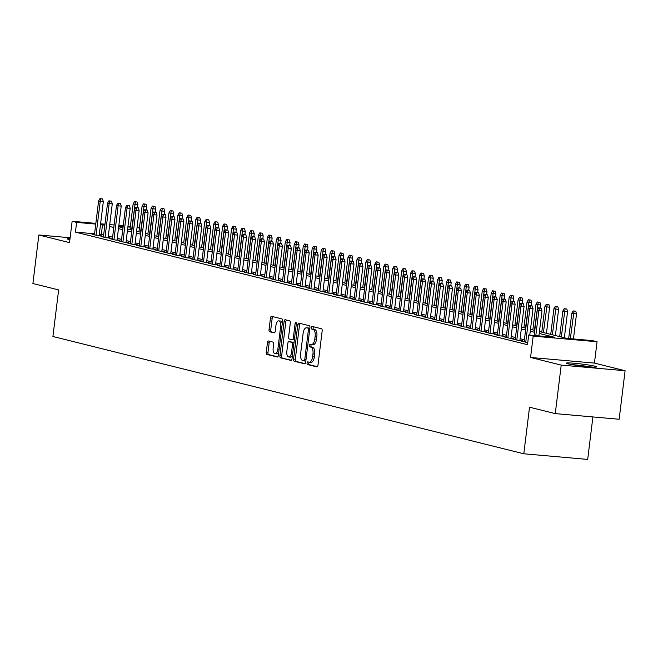 <?xml version="1.0" encoding="UTF-8"?>
<svg xmlns="http://www.w3.org/2000/svg" width="658" height="658" viewBox="0 0 658 658"><rect width="100%" height="100%" fill="white"/><g stroke="black" fill="none" stroke-linecap="round" stroke-linejoin="round"><path stroke-width="0.99" d="M307.064 363.051A1.349 0.625 -85 0 0 307.516 364.54L316.852 366.868A1.925 0.897 -85 0 0 316.917 366.876A1.925 0.897 -85 0 0 317.962 365.182L322.173 330.892A1.925 0.897 -85 0 0 321.532 328.77L312.196 326.442A1.349 0.625 -85 0 0 312.147 326.434A1.349 0.625 -85 0 0 311.415 327.618A1.349 0.625 -85 0 0 311.867 329.107L313.076 329.411A6.152 2.871 -85 0 1 315.141 336.205L314.787 339.059A6.152 2.871 -85 0 1 311.431 344.496A6.152 2.871 -85 0 1 311.226 344.455L310.017 344.159A1.349 0.625 -85 0 0 309.976 344.15A1.349 0.625 -85 0 0 309.235 345.335A1.349 0.625 -85 0 0 309.688 346.824L310.897 347.128A6.152 2.871 -85 0 1 312.961 353.922L312.608 356.776A6.152 2.871 -85 0 1 309.26 362.204A6.152 2.871 -85 0 1 309.054 362.171L307.845 361.875A1.349 0.625 -85 0 0 307.796 361.867A1.349 0.625 -85 0 0 307.064 363.051M309.17 362.196A1.349 0.625 -85 0 0 308.791 363.208A1.349 0.625 -85 0 0 309.244 364.688L317.337 366.703M313.512 326.771A1.349 0.625 -85 0 0 313.142 327.774A1.349 0.625 -85 0 0 313.595 329.263L314.804 329.559L313.076 329.411M311.341 344.479A1.349 0.625 -85 0 0 310.963 345.491A1.349 0.625 -85 0 0 311.415 346.972L312.624 347.276L310.897 347.128M70.011 238.615A15.282 0.987 7 0 0 67.264 238.846A15.282 0.987 7 0 0 68.967 239.52A15.282 0.987 7 0 0 69.871 239.726M568.06 363.833A15.282 0.987 7 0 0 585.061 366.416A15.282 0.987 7 0 0 596.691 366.876A15.282 0.987 7 0 0 594.988 366.202A15.282 0.987 7 0 0 577.987 363.619A15.282 0.987 7 0 0 566.357 363.158A15.282 0.987 7 0 0 568.06 363.833M268.546 340.992A1.925 0.897 -85 0 0 268.48 340.984A1.925 0.897 -85 0 0 267.436 342.678L266.251 352.301A1.925 0.897 -85 0 0 266.893 354.423L277.265 357.006A1.925 0.897 -85 0 0 277.331 357.014A1.925 0.897 -85 0 0 278.375 355.32L282.586 321.03A1.925 0.897 -85 0 0 281.945 318.908L271.573 316.325A1.925 0.897 -85 0 0 271.507 316.317A1.925 0.897 -85 0 0 270.463 318.011L269.032 329.633A1.925 0.897 -85 0 0 269.681 331.755L274.115 332.858A1.925 0.897 -85 0 0 274.18 332.866A1.925 0.897 -85 0 0 275.233 331.171L275.941 325.414A5.141 2.402 -85 0 1 278.737 320.874A5.141 2.402 -85 0 1 280.637 326.582L277.865 349.151A5.141 2.402 -85 0 1 275.06 353.691A5.141 2.402 -85 0 1 273.169 347.983L273.629 344.224A1.925 0.897 -85 0 0 272.98 342.094L268.546 340.992M94.571 233.787L75.423 232.101L76.616 222.396L72.141 221.277L95.846 223.375M555.262 413.619L561.216 365.1L625.1 370.734L619.145 419.245L555.262 413.619L529.525 407.203L523.809 453.781L52.92 336.493L58.636 289.915L32.9 283.508L38.855 234.988L69.518 242.629L72.141 221.277M625.1 370.734L594.437 363.093L530.562 357.467L561.216 365.1M530.562 357.467L533.177 336.115L528.703 335.004L554.604 337.283L539.206 333.45M75.423 232.101L527.51 344.702L528.703 335.004M293.583 359.103A1.925 0.897 -85 0 0 294.225 361.226L304.596 363.808A1.925 0.897 -85 0 0 304.662 363.825A1.925 0.897 -85 0 0 305.707 362.122L309.918 327.84A1.925 0.897 -85 0 0 309.268 325.71L298.905 323.127A1.925 0.897 -85 0 0 298.839 323.119A1.925 0.897 -85 0 0 297.786 324.813L293.583 359.103L295.302 359.26A1.925 0.897 -85 0 0 295.952 361.382L305.073 363.652M290.926 360.411L280.563 357.829A1.925 0.897 -85 0 1 279.913 355.698L284.124 321.417A1.925 0.897 -85 0 1 285.169 319.714A1.925 0.897 -85 0 1 285.235 319.73L289.676 320.833A1.925 0.897 -85 0 1 290.318 322.955L288.615 336.863A1.925 0.897 -85 0 0 289.257 338.985L292.201 339.717A1.925 0.897 -85 0 0 292.267 339.734A1.925 0.897 -85 0 0 293.312 338.031L295.088 323.555A1.349 0.625 -85 0 1 295.829 322.371A1.349 0.625 -85 0 1 296.322 323.859L292.045 358.725A1.925 0.897 -85 0 1 290.992 360.419A1.925 0.897 -85 0 1 290.926 360.411L291.058 360.419M70.118 237.744L38.855 234.988M524.196 341.461L521.679 341.239L527.765 342.637M515.247 339.232L512.722 339.01L518.093 340.342L522.411 340.729L519.943 340.112M506.29 337.003L503.773 336.781L509.144 338.113L513.462 338.492L510.986 337.883M497.341 334.766L494.824 334.544L500.195 335.884L504.505 336.263L502.038 335.646M488.392 332.537L485.867 332.315L491.238 333.655L495.556 334.034L493.081 333.417M479.435 330.308L476.918 330.086L482.289 331.426L486.607 331.805L484.132 331.188M470.486 328.079L467.961 327.857L473.332 329.197L477.65 329.576L475.175 328.959M461.529 325.85L459.013 325.628L464.384 326.968L468.702 327.347L466.226 326.73M452.581 323.621L450.056 323.399L455.435 324.739L459.745 325.118L457.277 324.501M443.632 321.392L441.107 321.17L446.478 322.502L450.796 322.889L448.32 322.272M434.675 319.163L432.158 318.941L437.529 320.273L441.839 320.66L439.371 320.043M425.726 316.934L423.201 316.712L428.572 318.044L432.89 318.431L430.414 317.814M416.769 314.705L414.252 314.483L419.623 315.815L423.941 316.194L421.465 315.585M407.82 312.468L405.295 312.246L410.666 313.586L414.984 313.965L412.517 313.348M398.863 310.239L396.346 310.017L401.717 311.357L406.035 311.736L403.56 311.119M389.914 308.01L387.397 307.788L392.768 309.128L397.078 309.507L394.611 308.89M380.966 305.781L378.44 305.559L383.811 306.899L388.13 307.278L385.654 306.661M372.009 303.552L369.492 303.33L374.863 304.67L379.181 305.049L376.705 304.432M363.06 301.323L360.535 301.101L365.906 302.441L370.224 302.82L367.748 302.203M354.103 299.094L351.586 298.872L356.957 300.204L361.275 300.591L358.799 299.974M345.154 296.865L342.629 296.643L348 297.975L352.318 298.362L349.85 297.745M336.205 294.636L333.68 294.414L339.051 295.746L343.369 296.133L340.893 295.516M327.248 292.407L324.731 292.185L330.102 293.517L334.412 293.896L331.945 293.287M318.299 290.17L315.774 289.948L321.145 291.288L325.463 291.667L322.988 291.05M309.342 287.941L306.825 287.719L312.196 289.059L316.514 289.438L314.039 288.821M300.393 285.712L297.868 285.49L303.239 286.83L307.557 287.209L305.09 286.592M291.436 283.483L288.92 283.261L294.291 284.601L298.609 284.98L296.133 284.363M282.488 281.254L279.971 281.032L285.342 282.372L289.652 282.751L287.184 282.134M273.539 279.025L271.014 278.803L276.385 280.144L280.703 280.522L278.227 279.905M264.582 276.796L262.065 276.574L267.436 277.906L271.746 278.293L269.278 277.676M255.633 274.567L253.108 274.345L258.479 275.677L262.797 276.064L260.321 275.447M246.676 272.338L244.159 272.116L249.53 273.448L253.848 273.835L251.372 273.218M237.727 270.109L235.202 269.887L240.573 271.219L244.891 271.598L242.424 270.989M228.778 267.872L226.253 267.65L231.624 268.99L235.942 269.369L233.467 268.752M219.821 265.643L217.304 265.421L222.675 266.761L226.985 267.14L224.518 266.523M210.873 263.414L208.347 263.192L213.718 264.532L218.037 264.911L215.561 264.294M201.916 261.185L199.399 260.963L204.77 262.303L209.088 262.682L206.612 262.065M192.967 258.956L190.442 258.734L195.813 260.075L200.131 260.453L197.663 259.836M184.01 256.727L181.493 256.505L186.864 257.846L191.182 258.224L188.706 257.607M175.061 254.498L172.536 254.276L177.915 255.608L182.225 255.995L179.757 255.378M166.112 252.269L163.587 252.047L168.958 253.379L173.276 253.766L170.8 253.149M157.155 250.04L154.638 249.818L160.009 251.15L164.319 251.537L161.852 250.92M148.206 247.811L145.681 247.581L151.052 248.921L155.37 249.3L152.895 248.691M139.249 245.574L136.732 245.352L142.103 246.692L146.421 247.071L143.946 246.454M130.3 243.345L127.775 243.123L133.146 244.463L137.464 244.842L134.997 244.225M121.343 241.116L118.827 240.894L124.198 242.234L128.516 242.613L126.04 241.996M112.395 238.887L109.878 238.665L115.249 240.006L119.559 240.384L117.091 239.767M103.446 236.658L100.921 236.436L106.292 237.777L110.61 238.155L108.134 237.538M524.41 339.767L520.116 338.697M515.453 337.538L511.159 336.468M506.504 335.3L502.21 334.231M497.547 333.071L493.253 332.002M488.598 330.842L484.304 329.773M479.649 328.613L475.356 327.544M470.692 326.384L466.399 325.315M461.743 324.155L457.45 323.086M452.786 321.926L448.493 320.857M443.837 319.698L439.544 318.628M434.88 317.469L430.595 316.399M425.932 315.24L421.638 314.17M416.983 313.002L412.689 311.933M408.026 310.773L403.732 309.704M399.077 308.544L394.784 307.475M390.12 306.315L385.827 305.246M381.171 304.086L376.878 303.017M372.222 301.858L367.929 300.788M363.265 299.629L358.972 298.559M354.317 297.4L350.023 296.33M345.36 295.171L341.066 294.101M336.411 292.933L332.117 291.864M327.454 290.704L323.16 289.635M318.505 288.475L314.211 287.406M309.556 286.246L305.263 285.177M300.599 284.017L296.306 282.948M291.65 281.788L287.357 280.719M282.693 279.56L278.4 278.49M273.744 277.331L269.451 276.261M264.787 275.102L260.502 274.032M255.839 272.873L251.545 271.803M246.89 270.635L242.596 269.566M237.933 268.406L233.639 267.337M228.984 266.177L224.691 265.108M220.027 263.948L215.734 262.879M211.078 261.719L206.785 260.65M202.129 259.491L197.836 258.421M193.172 257.262L188.879 256.192M184.224 255.033L179.93 253.963M175.267 252.804L170.973 251.734M166.318 250.575L162.024 249.505M157.361 248.337L153.075 247.268M148.412 246.108L144.118 245.039M139.463 243.879L135.17 242.81M130.506 241.651L126.213 240.581M121.557 239.422L117.264 238.352M112.6 237.193L108.307 236.123M103.651 234.964L99.317 234.207M94.489 234.429L91.972 234.207L97.343 235.548L101.661 235.926L99.185 235.309M523.809 453.781L587.684 459.416L592.899 416.933M137.086 227.183L139.438 227.767M539.445 331.566L566.686 338.352L592.587 340.63L597.061 341.749L533.177 336.115M594.437 363.093L597.061 341.749M100.6 223.794L104.976 224.172M109.73 224.592L114.105 224.978M118.851 225.398L123.227 225.784M127.981 226.204L130.374 226.418M104.844 225.258L100.51 224.501M95.764 224.082L76.616 222.396M534.551 332.29L530.258 331.221M525.594 330.061L521.309 328.992M516.645 327.832L512.352 326.763M507.696 325.603L503.403 324.534M498.739 323.374L494.446 322.305M489.791 321.145L485.497 320.076M480.834 318.908L476.54 317.839M471.885 316.679L467.591 315.61M462.936 314.45L458.642 313.381M453.979 312.221L449.685 311.152M445.03 309.992L440.737 308.923M436.073 307.763L431.78 306.694M427.124 305.534L422.831 304.465M418.167 303.305L413.882 302.236M409.218 301.076L404.925 300.007M400.27 298.839L395.976 297.77M391.313 296.61L387.019 295.541M382.364 294.381L378.07 293.312M373.407 292.152L369.113 291.083M364.458 289.923L360.165 288.854M355.509 287.694L351.216 286.625M346.552 285.465L342.259 284.396M337.603 283.236L333.31 282.167M328.646 281.007L324.353 279.938M319.698 278.778L315.404 277.709M310.74 276.541L306.455 275.472M301.792 274.312L297.498 273.243M292.843 272.083L288.549 271.014M283.886 269.854L279.592 268.785M274.937 267.625L270.644 266.556M265.98 265.396L261.687 264.327M257.031 263.167L252.738 262.098M248.082 260.938L243.789 259.869M239.125 258.709L234.832 257.64M230.177 256.48L225.883 255.411M221.22 254.243L216.926 253.174M212.271 252.014L207.977 250.945M203.314 249.785L199.02 248.716M194.365 247.556L190.072 246.487M185.416 245.327L181.123 244.258M176.459 243.098L172.166 242.029M167.51 240.869L163.217 239.8M158.553 238.64L154.26 237.571M149.605 236.411L145.311 235.342M140.648 234.182L136.362 233.113M131.699 231.945L127.405 230.876M122.75 229.716L118.456 228.647M113.793 227.487L109.499 226.418M118.687 226.763L122.98 227.833M127.636 228.992L131.929 230.061M136.593 231.221L140.886 232.29M145.541 233.45L149.835 234.519M154.498 235.679L158.784 236.748M163.447 237.908L167.741 238.977M172.396 240.145L176.689 241.215M181.353 242.374L185.646 243.444M190.302 244.603L194.595 245.673M199.259 246.832L203.552 247.901M208.208 249.061L212.501 250.13M217.165 251.29L221.45 252.359M226.113 253.519L230.407 254.588M235.062 255.748L239.356 256.817M244.019 257.977L248.313 259.046M252.968 260.206L257.262 261.275M261.925 262.443L266.219 263.513M270.874 264.672L275.167 265.742M279.823 266.901L284.116 267.971M288.78 269.13L293.073 270.199M297.729 271.359L302.022 272.428M306.686 273.588L310.979 274.657M315.634 275.817L319.928 276.886M324.591 278.046L328.877 279.115M333.54 280.275L337.834 281.344M342.489 282.504L346.782 283.573M351.446 284.741L355.739 285.811M360.395 286.97L364.688 288.039M369.352 289.199L373.645 290.268M378.301 291.428L382.594 292.497M387.249 293.657L391.543 294.726M396.206 295.886L400.5 296.955M405.155 298.115L409.449 299.184M414.112 300.344L418.406 301.413M423.061 302.573L427.355 303.642M432.018 304.802L436.303 305.871M440.967 307.039L445.26 308.109M449.916 309.268L454.209 310.337M458.873 311.497L463.166 312.566M467.822 313.726L472.115 314.795M476.779 315.955L481.072 317.024M485.727 318.184L490.021 319.253M494.676 320.413L498.97 321.482M503.633 322.642L507.927 323.711M512.582 324.871L516.875 325.94M521.539 327.1L525.832 328.169M530.488 329.337L534.781 330.406M139.414 227.931L137.02 227.717M130.292 227.125L127.891 226.92M123.145 226.5L118.769 226.113M101.324 234.38L102.516 224.682M309.466 362.213L310.773 362.328A6.152 2.871 -85 0 0 310.987 362.361A6.152 2.871 -85 0 0 314.335 356.932L312.608 356.776M312.624 347.276A6.152 2.871 -85 0 1 314.689 354.07L314.335 356.932M311.645 344.496L312.953 344.611A6.152 2.871 -85 0 0 313.159 344.644A6.152 2.871 -85 0 0 316.514 339.215L314.787 339.059M314.804 329.559A6.152 2.871 -85 0 1 316.86 336.353L316.514 339.215M300.147 323.44A1.925 0.897 -85 0 0 299.513 324.97L295.302 359.26M303.955 360.905A1.349 0.625 -85 0 0 303.996 360.913A1.349 0.625 -85 0 0 304.736 359.72L308.429 329.625A1.349 0.625 -85 0 0 307.977 328.136L306.702 327.824A6.152 2.871 -85 0 0 306.496 327.791A6.152 2.871 -85 0 0 303.141 333.219L300.616 353.79A6.152 2.871 -85 0 0 302.68 360.584L303.955 360.905M304.045 360.913L305.682 361.053A1.349 0.625 -85 0 0 305.723 361.061A1.349 0.625 -85 0 0 305.838 361.053M309.852 328.375A1.349 0.625 -85 0 0 309.704 328.293L307.977 328.136M308.01 327.939A6.152 2.871 -85 0 1 308.224 327.939A6.152 2.871 -85 0 1 308.429 327.972L309.704 328.293M291.412 360.247L280.563 357.829M286.477 320.035A1.925 0.897 -85 0 0 285.852 321.565L281.64 355.855A1.925 0.897 -85 0 0 282.29 357.977M292.333 339.734L293.929 339.873A1.925 0.897 -85 0 0 293.994 339.882A1.925 0.897 -85 0 0 294.373 339.75M286.839 351.29A5.141 2.402 -85 0 0 288.739 356.998A5.141 2.402 -85 0 0 291.543 352.466L292.522 344.512A1.925 0.897 -85 0 0 291.872 342.382L288.928 341.65A1.925 0.897 -85 0 0 288.862 341.642A1.925 0.897 -85 0 0 287.817 343.336L286.839 351.29M288.739 356.998L290.466 357.154A5.141 2.402 -85 0 0 292.432 355.534M293.986 342.867A1.925 0.897 -85 0 0 293.6 342.538L291.872 342.382M290.523 341.79A1.925 0.897 -85 0 1 290.589 341.79A1.925 0.897 -85 0 1 290.655 341.806L293.6 342.538M275.06 353.691L276.788 353.848A5.141 2.402 -85 0 0 278.753 352.227M282.274 323.58A5.141 2.402 -85 0 0 280.464 321.022L278.737 320.874M272.815 316.63A1.925 0.897 -85 0 0 272.19 318.159L270.759 329.781A1.925 0.897 -85 0 0 271.409 331.903L274.6 332.701M269.788 341.305A1.925 0.897 -85 0 0 269.155 342.826L267.979 352.449A1.925 0.897 -85 0 0 268.62 354.572L277.75 356.85M575.766 311.267L573.151 310.889L575.766 311.267L576.507 313.94L571.786 313.266L568.685 338.525M574.039 311.119L570.33 338.673M576.507 313.94L573.439 338.944M571.786 313.266L573.151 310.889M538.91 335.901L541.978 310.897L538.869 310.625L535.801 335.629M539.511 308.067L541.238 308.224L538.614 307.845L539.511 308.067L538.869 310.625L537.257 310.222L534.156 335.481M541.978 310.897L541.238 308.224M538.614 307.845L537.257 310.222M590.645 366.934A15.183 0.987 7 0 0 572.205 364.664M573.924 364.951A13.226 0.855 -173 0 1 588.91 366.794M566.818 309.038L564.194 308.66L566.818 309.038L567.558 311.711L562.837 311.037L559.695 336.608M565.09 308.89L561.307 337.011M567.558 311.711L564.358 337.768M562.837 311.037L564.194 308.66M557.869 306.809L555.245 306.431L557.869 306.809L558.601 309.482L553.888 308.808L550.746 334.379M556.142 306.653L552.358 334.782M558.601 309.482L555.401 335.539M553.888 308.808L555.245 306.431M548.912 304.58L546.288 304.202L548.912 304.58L549.652 307.253L544.931 306.579L541.789 332.15M547.185 304.424L543.401 332.553M549.652 307.253L546.453 333.31M544.931 306.579L546.288 304.202M539.963 302.351L537.339 301.973L539.963 302.351L540.703 305.024L535.982 304.35L532.84 329.921M538.236 302.195L534.452 330.324M540.703 305.024L540.333 308.002M535.982 304.35L537.339 301.973M529.78 335.095L533.029 308.668L529.92 308.396L525.758 342.25M530.562 305.838L532.289 305.995L529.665 305.616L530.562 305.838L529.92 308.396L528.308 307.993L524.146 341.856M533.029 308.668L532.289 305.995M529.665 305.616L528.308 307.993M519.894 340.507L524.072 306.439L520.963 306.159L516.81 340.022M521.605 303.609L523.332 303.766L520.717 303.387L521.605 303.609L520.963 306.159L519.351 305.764L515.198 339.627M524.072 306.439L523.332 303.766M520.717 303.387L519.351 305.764M510.937 338.27L515.124 304.21L512.014 303.93L507.861 337.793M512.656 301.38L514.383 301.537L511.76 301.158L512.656 301.38L512.014 303.93L510.402 303.535L506.249 337.389M515.124 304.21L514.383 301.537M511.76 301.158L510.402 303.535M501.988 336.041L506.166 301.981L503.066 301.701L498.904 335.564M503.707 299.151L505.434 299.308L502.811 298.929L503.707 299.151L503.066 301.701L501.454 301.298L497.292 335.161M506.166 301.981L505.434 299.308M502.811 298.929L501.454 301.298M531.006 300.122L528.39 299.744L531.006 300.122L531.746 302.795L527.025 302.112L523.891 327.692M529.279 299.966L525.503 328.087M531.746 302.795L531.384 305.773M527.025 302.112L528.39 299.744M493.031 333.812L497.218 299.744L494.109 299.472L489.955 333.335M494.75 296.923L496.477 297.071L493.854 296.7L494.75 296.923L494.109 299.472L492.497 299.069L488.343 332.932M497.218 299.744L496.477 297.071M493.854 296.7L492.497 299.069M522.057 297.893L519.433 297.515L522.057 297.893L522.797 300.558L518.076 299.884L514.934 325.463M520.33 297.737L516.546 325.858M522.797 300.558L522.427 303.544M518.076 299.884L519.433 297.515M484.082 331.583L488.269 297.515L485.16 297.243L480.998 331.106M485.801 294.694L487.529 294.842L484.905 294.471L485.801 294.694L485.16 297.243L483.548 296.84L479.386 330.703M488.269 297.515L487.529 294.842M484.905 294.471L483.548 296.84M513.1 295.656L510.485 295.286L513.1 295.656L513.84 298.329L509.127 297.655L505.986 323.226M511.381 295.508L507.598 323.629M513.84 298.329L513.479 301.306M509.127 297.655L510.485 295.286M475.134 329.354L479.312 295.286L476.203 295.014L472.049 328.877M476.844 292.465L478.572 292.613L475.956 292.242L476.844 292.465L476.203 295.014L474.591 294.611L470.437 328.474M479.312 295.286L478.572 292.613M475.956 292.242L474.591 294.611M504.151 293.427L501.528 293.057L504.151 293.427L504.892 296.1L500.17 295.426L497.029 320.997M502.424 293.279L498.641 321.4M504.892 296.1L504.522 299.077M500.17 295.426L501.528 293.057M466.177 327.125L470.363 293.057L467.254 292.785L463.092 326.648M467.896 290.236L469.623 290.384L466.999 290.014L467.896 290.236L467.254 292.785L465.642 292.382L461.48 326.245M470.363 293.057L469.623 290.384M466.999 290.014L465.642 292.382M495.203 291.198L492.579 290.828L495.203 291.198L495.935 293.871L491.222 293.197L488.08 318.768M493.475 291.05L489.692 319.171M495.935 293.871L495.573 296.848M491.222 293.197L492.579 290.828M457.228 324.896L461.406 290.828L458.297 290.556L454.143 324.419M458.947 288.007L460.666 288.155L458.05 287.776L458.947 288.007L458.297 290.556L456.693 290.153L452.531 324.016M461.406 290.828L460.666 288.155M458.05 287.776L456.693 290.153M486.246 288.969L483.622 288.591L486.246 288.969L486.986 291.642L482.265 290.968L479.131 316.539M484.518 288.821L480.735 316.942M486.986 291.642L486.624 294.62M482.265 290.968L483.622 288.591M448.271 322.667L452.457 288.599L449.348 288.327L445.195 322.19M449.99 285.769L451.717 285.926L449.093 285.547L449.99 285.769L449.348 288.327L447.736 287.924L443.582 321.787M452.457 288.599L451.717 285.926M449.093 285.547L447.736 287.924M477.297 286.74L474.673 286.362L477.297 286.74L478.037 289.413L473.316 288.739L470.174 314.31M475.57 286.584L471.786 314.713M478.037 289.413L477.667 292.391M473.316 288.739L474.673 286.362M439.322 320.438L443.5 286.37L440.399 286.098L436.238 319.952M441.041 283.54L442.768 283.697L440.144 283.318L441.041 283.54L440.399 286.098L438.787 285.695L434.625 319.558M443.5 286.37L442.768 283.697M440.144 283.318L438.787 285.695M468.34 284.511L465.724 284.133L468.34 284.511L469.08 287.184L464.359 286.51L461.225 312.081M466.612 284.355L462.837 312.484M469.08 287.184L468.718 290.162M464.359 286.51L465.724 284.133M430.373 318.209L434.551 284.141L431.442 283.861L427.289 317.724M432.084 281.311L433.811 281.468L431.187 281.089L432.084 281.311L431.442 283.861L429.83 283.466L425.677 317.329M434.551 284.141L433.811 281.468M431.187 281.089L429.83 283.466M459.391 282.282L456.767 281.904L459.391 282.282L460.131 284.955L455.41 284.281L452.268 309.852M457.664 282.126L453.88 310.255M460.131 284.955L459.761 287.933M455.41 284.281L456.767 281.904M421.416 315.972L425.603 281.912L422.494 281.632L418.332 315.495M423.135 279.082L424.862 279.239L422.239 278.86L423.135 279.082L422.494 281.632L420.881 281.237L416.72 315.092M425.603 281.912L424.862 279.239M422.239 278.86L420.881 281.237M450.442 280.053L447.818 279.675L450.442 280.053L451.174 282.726L446.461 282.052L443.319 307.623M448.715 279.897L444.931 308.026M451.174 282.726L450.812 285.704M446.461 282.052L447.818 279.675M412.467 313.743L416.646 279.683L413.537 279.403L409.383 313.266M414.178 276.853L415.905 277.01L413.29 276.631L414.178 276.853L413.537 279.403L411.924 279L407.771 312.863M416.646 279.683L415.905 277.01M413.29 276.631L411.924 279M441.485 277.824L438.861 277.446L441.485 277.824L442.225 280.497L437.504 279.815L434.362 305.394M439.758 277.668L435.974 305.789M442.225 280.497L441.855 283.475M437.504 279.815L438.861 277.446M403.51 311.514L407.697 277.446L404.588 277.174L400.426 311.037M405.229 274.625L406.957 274.773L404.333 274.402L405.229 274.625L404.588 277.174L402.976 276.771L398.822 310.634M407.697 277.446L406.957 274.773M404.333 274.402L402.976 276.771M432.536 275.587L429.913 275.217L432.536 275.587L433.277 278.26L428.555 277.586L425.413 303.165M430.809 275.439L427.026 303.56M433.277 278.26L432.906 281.246M428.555 277.586L429.913 275.217M394.561 309.285L398.74 275.217L395.639 274.945L391.477 308.808M396.281 272.396L398.008 272.544L395.384 272.173L396.281 272.396L395.639 274.945L394.027 274.542L389.865 308.405M398.74 275.217L398.008 272.544M395.384 272.173L394.027 274.542M423.579 273.358L420.964 272.988L423.579 273.358L424.32 276.031L419.598 275.357L416.465 300.928M421.852 273.21L418.077 301.331M424.32 276.031L423.958 279.008M419.598 275.357L420.964 272.988M385.604 307.056L389.791 272.988L386.682 272.716L382.528 306.579M387.323 270.167L389.051 270.315L386.427 269.945L387.323 270.167L386.682 272.716L385.07 272.313L380.916 306.176M389.791 272.988L389.051 270.315M386.427 269.945L385.07 272.313M414.63 271.129L412.007 270.759L414.63 271.129L415.371 273.802L410.65 273.128L407.508 298.699M412.903 270.981L409.12 299.102M415.371 273.802L415.001 276.779M410.65 273.128L412.007 270.759M376.656 304.827L380.842 270.759L377.733 270.487L373.571 304.35M378.375 267.938L380.102 268.086L377.478 267.716L378.375 267.938L377.733 270.487L376.121 270.084L371.959 303.947M380.842 270.759L380.102 268.086M377.478 267.716L376.121 270.084M405.673 268.9L403.058 268.53L405.673 268.9L406.414 271.573L401.701 270.899L398.559 296.47M403.954 268.752L400.171 296.873M406.414 271.573L406.052 274.55M401.701 270.899L403.058 268.53M367.707 302.598L371.885 268.53L368.776 268.258L364.622 302.121M369.418 265.709L371.145 265.857L368.529 265.478L369.418 265.709L368.776 268.258L367.164 267.855L363.01 301.718M371.885 268.53L371.145 265.857M368.529 265.478L367.164 267.855M396.725 266.671L394.101 266.293L396.725 266.671L397.465 269.344L392.744 268.67L389.602 294.241M394.997 266.523L391.214 294.644M397.465 269.344L397.095 272.322M392.744 268.67L394.101 266.293M358.75 300.369L362.936 266.301L359.827 266.029L355.665 299.884M360.469 263.471L362.196 263.628L359.572 263.249L360.469 263.471L359.827 266.029L358.215 265.626L354.053 299.489M362.936 266.301L362.196 263.628M359.572 263.249L358.215 265.626M387.776 264.442L385.152 264.064L387.776 264.442L388.508 267.115L383.795 266.441L380.653 292.012M386.049 264.286L382.265 292.415M388.508 267.115L388.146 270.093M383.795 266.441L385.152 264.064M349.801 298.14L353.979 264.072L350.87 263.8L346.717 297.655M351.52 261.242L353.239 261.399L350.624 261.02L351.52 261.242L350.87 263.8L349.266 263.397L345.105 297.26M353.979 264.072L353.239 261.399M350.624 261.02L349.266 263.397M378.819 262.213L376.195 261.835L378.819 262.213L379.559 264.886L374.838 264.212L371.704 289.783M377.092 262.057L373.308 290.186M379.559 264.886L379.197 267.864M374.838 264.212L376.195 261.835M340.844 295.911L345.031 261.843L341.921 261.563L337.768 295.426M342.563 259.013L344.29 259.17L341.666 258.791L342.563 259.013L341.921 261.563L340.309 261.168L336.156 295.023M345.031 261.843L344.29 259.17M341.666 258.791L340.309 261.168M369.87 259.984L367.246 259.606L369.87 259.984L370.61 262.657L365.889 261.983L362.747 287.554M368.143 259.828L364.359 287.957M370.61 262.657L370.24 265.635M365.889 261.983L367.246 259.606M331.895 293.674L336.074 259.614L332.973 259.334L328.811 293.197M333.614 256.784L335.341 256.941L332.718 256.562L333.614 256.784L332.973 259.334L331.361 258.939L327.199 292.794M336.074 259.614L335.341 256.941M332.718 256.562L331.361 258.939M360.913 257.755L358.297 257.377L360.913 257.755L361.653 260.428L356.932 259.754L353.798 285.325M359.186 257.599L355.41 285.728M361.653 260.428L361.291 263.406M356.932 259.754L358.297 257.377M322.938 291.445L327.125 257.385L324.016 257.105L319.862 290.968M324.657 254.556L326.384 254.712L323.761 254.333L324.657 254.556L324.016 257.105L322.404 256.702L318.25 290.565M327.125 257.385L326.384 254.712M323.761 254.333L322.404 256.702M351.964 255.526L349.34 255.148L351.964 255.526L352.704 258.199L347.983 257.517L344.841 283.096M350.237 255.37L346.453 283.491M352.704 258.199L352.334 261.177M347.983 257.517L349.34 255.148M343.015 253.289L340.392 252.919L343.015 253.289L343.747 255.962L339.034 255.288L335.893 280.867M341.288 253.141L337.505 281.262M343.747 255.962L343.386 258.948M339.034 255.288L340.392 252.919M334.058 251.06L331.435 250.69L334.058 251.06L334.799 253.733L330.077 253.059L326.936 278.63M332.331 250.912L328.548 279.033M334.799 253.733L334.429 256.71M330.077 253.059L331.435 250.69M313.989 289.216L318.176 255.148L315.067 254.876L310.905 288.739M315.708 252.327L317.436 252.475L314.812 252.104L315.708 252.327L315.067 254.876L313.455 254.473L309.293 288.336M318.176 255.148L317.436 252.475M314.812 252.104L313.455 254.473M305.041 286.987L309.219 252.919L306.11 252.647L301.956 286.51M306.751 250.098L308.479 250.246L305.863 249.876L306.751 250.098L306.11 252.647L304.498 252.244L300.344 286.107M309.219 252.919L308.479 250.246M305.863 249.876L304.498 252.244M296.084 284.758L300.27 250.69L297.161 250.418L292.999 284.281M297.803 247.869L299.53 248.017L296.906 247.647L297.803 247.869L297.161 250.418L295.549 250.015L291.395 283.878M300.27 250.69L299.53 248.017M296.906 247.647L295.549 250.015M325.11 248.831L322.486 248.461L325.11 248.831L325.85 251.504L321.129 250.83L317.987 276.401M323.382 248.683L319.599 276.804M325.85 251.504L325.48 254.481M321.129 250.83L322.486 248.461M287.135 282.529L291.313 248.461L288.212 248.189L284.05 282.052M288.854 245.64L290.581 245.788L287.957 245.418L288.854 245.64L288.212 248.189L286.6 247.786L282.438 281.649M291.313 248.461L290.581 245.788M287.957 245.418L286.6 247.786M316.153 246.602L313.537 246.232L316.153 246.602L316.893 249.275L312.172 248.601L309.038 274.172M314.425 246.454L310.642 274.575M316.893 249.275L316.531 252.253M312.172 248.601L313.537 246.232M278.178 280.3L282.364 246.232L279.255 245.96L275.102 279.823M279.897 243.411L281.624 243.559L279 243.18L279.897 243.411L279.255 245.96L277.643 245.557L273.489 279.42M282.364 246.232L281.624 243.559M279 243.18L277.643 245.557M307.204 244.373L304.58 243.995L307.204 244.373L307.944 247.046L303.223 246.372L300.081 271.943M305.476 244.225L301.693 272.346M307.944 247.046L307.574 250.024M303.223 246.372L304.58 243.995M269.229 278.071L273.415 244.003L270.306 243.731L266.145 277.586M270.948 241.173L272.675 241.33L270.051 240.951L270.948 241.173L270.306 243.731L268.694 243.328L264.532 277.191M273.415 244.003L272.675 241.33M270.051 240.951L268.694 243.328M298.247 242.144L295.631 241.766L298.247 242.144L298.987 244.817L294.274 244.143L291.132 269.714M296.528 241.988L292.744 270.117M298.987 244.817L298.625 247.795M294.274 244.143L295.631 241.766M260.28 275.842L264.458 241.774L261.349 241.502L257.196 275.357M261.991 238.944L263.718 239.101L261.103 238.722L261.991 238.944L261.349 241.502L259.737 241.099L255.584 274.962M264.458 241.774L263.718 239.101M261.103 238.722L259.737 241.099M289.298 239.915L286.674 239.537L289.298 239.915L290.038 242.588L285.317 241.914L282.175 267.485M287.571 239.759L283.787 267.888M290.038 242.588L289.668 245.566M285.317 241.914L286.674 239.537M251.323 273.613L255.51 239.545L252.401 239.265L248.239 273.128M253.042 236.716L254.769 236.872L252.146 236.493L253.042 236.716L252.401 239.265L250.788 238.87L246.627 272.725M255.51 239.545L254.769 236.872M252.146 236.493L250.788 238.87M280.349 237.686L277.725 237.308L280.349 237.686L281.081 240.359L276.368 239.685L273.226 265.256M278.622 237.53L274.838 265.659M281.081 240.359L280.719 243.337M276.368 239.685L277.725 237.308M242.374 271.376L246.553 237.316L243.444 237.036L239.29 270.899M244.093 234.487L245.812 234.643L243.197 234.264L244.093 234.487L243.444 237.036L241.84 236.641L237.678 270.496M246.553 237.316L245.812 234.643M243.197 234.264L241.84 236.641M271.392 235.457L268.768 235.079L271.392 235.457L272.132 238.13L267.411 237.456L264.269 263.027M269.665 235.301L265.881 263.43M272.132 238.13L271.77 241.108M267.411 237.456L268.768 235.079M233.417 269.147L237.604 235.087L234.495 234.807L230.341 268.67M235.136 232.258L236.864 232.414L234.24 232.035L235.136 232.258L234.495 234.807L232.883 234.404L228.729 268.267M237.604 235.087L236.864 232.414M234.24 232.035L232.883 234.404M262.443 233.228L259.82 232.85L262.443 233.228L263.184 235.901L258.462 235.219L255.32 260.798M260.716 233.072L256.933 261.193M263.184 235.901L262.813 238.879M258.462 235.219L259.82 232.85M224.468 266.918L228.647 232.85L225.546 232.578L221.384 266.441M226.188 230.029L227.915 230.177L225.291 229.806L226.188 230.029L225.546 232.578L223.934 232.175L219.772 266.038M228.647 232.85L227.915 230.177M225.291 229.806L223.934 232.175M253.486 230.991L250.871 230.621L253.486 230.991L254.227 233.664L249.505 232.99L246.372 258.569M251.759 230.843L247.984 258.964M254.227 233.664L253.865 236.65M249.505 232.99L250.871 230.621M215.511 264.689L219.698 230.621L216.589 230.349L212.435 264.212M217.23 227.8L218.958 227.948L216.334 227.578L217.23 227.8L216.589 230.349L214.977 229.946L210.823 263.809M219.698 230.621L218.958 227.948M216.334 227.578L214.977 229.946M244.537 228.762L241.914 228.392L244.537 228.762L245.278 231.435L240.557 230.761L237.415 256.332M242.81 228.614L239.027 256.735M245.278 231.435L244.908 234.412M240.557 230.761L241.914 228.392M206.563 262.46L210.749 228.392L207.64 228.12L203.478 261.983M208.282 225.571L210.009 225.719L207.385 225.349L208.282 225.571L207.64 228.12L206.028 227.717L201.866 261.58M210.749 228.392L210.009 225.719M207.385 225.349L206.028 227.717M235.58 226.533L232.965 226.163L235.58 226.533L236.321 229.206L231.608 228.532L228.466 254.103M233.861 226.385L230.078 254.506M236.321 229.206L235.959 232.184M231.608 228.532L232.965 226.163M197.614 260.231L201.792 226.163L198.683 225.891L194.529 259.754M199.325 223.342L201.052 223.49L198.436 223.12L199.325 223.342L198.683 225.891L197.071 225.488L192.917 259.351M201.792 226.163L201.052 223.49M198.436 223.12L197.071 225.488M226.632 224.304L224.008 223.934L226.632 224.304L227.372 226.977L222.651 226.303L219.509 251.874M224.904 224.156L221.121 252.277M227.372 226.977L227.002 229.955M222.651 226.303L224.008 223.934M188.657 258.002L192.843 223.934L189.734 223.662L185.572 257.525M190.376 221.113L192.103 221.261L189.479 220.882L190.376 221.113L189.734 223.662L188.122 223.259L183.969 257.122M192.843 223.934L192.103 221.261M189.479 220.882L188.122 223.259M217.683 222.075L215.059 221.697L217.683 222.075L218.415 224.748L213.702 224.074L210.56 249.645M215.956 221.927L212.172 250.048M218.415 224.748L218.053 227.726M213.702 224.074L215.059 221.697M179.708 255.773L183.886 221.705L180.786 221.433L176.624 255.288M181.427 218.875L183.154 219.032L180.531 218.653L181.427 218.875L180.786 221.433L179.173 221.03L175.012 254.893M183.886 221.705L183.154 219.032M180.531 218.653L179.173 221.03M208.726 219.846L206.102 219.468L208.726 219.846L209.466 222.519L204.745 221.845L201.611 247.416M206.999 219.69L203.215 247.819M209.466 222.519L209.104 225.497M204.745 221.845L206.102 219.468M170.751 253.544L174.938 219.476L171.828 219.196L167.675 253.059M172.47 216.646L174.197 216.803L171.573 216.424L172.47 216.646L171.828 219.196L170.216 218.801L166.063 252.664M174.938 219.476L174.197 216.803M171.573 216.424L170.216 218.801M199.777 217.617L197.153 217.239L199.777 217.617L200.517 220.29L195.796 219.616L192.654 245.187M198.05 217.461L194.266 245.59M200.517 220.29L200.147 223.268M195.796 219.616L197.153 217.239M161.802 251.307L165.989 217.247L162.88 216.967L158.718 250.83M163.521 214.418L165.248 214.574L162.625 214.195L163.521 214.418L162.88 216.967L161.268 216.572L157.106 250.427M165.989 217.247L165.248 214.574M162.625 214.195L161.268 216.572M190.82 215.388L188.204 215.01L190.82 215.388L191.56 218.061L186.839 217.387L183.705 242.958M189.093 215.232L185.317 243.361M191.56 218.061L191.198 221.039M186.839 217.387L188.204 215.01M152.853 249.078L157.032 215.018L153.923 214.738L149.769 248.601M154.564 212.189L156.291 212.345L153.676 211.966L154.564 212.189L153.923 214.738L152.311 214.335L148.157 248.198M157.032 215.018L156.291 212.345M153.676 211.966L152.311 214.335M181.871 213.159L179.247 212.781L181.871 213.159L182.611 215.832L177.89 215.158L174.748 240.729M180.144 213.003L176.36 241.132M182.611 215.832L182.241 218.81M177.89 215.158L179.247 212.781M143.896 246.849L148.083 212.781L144.974 212.509L140.812 246.372M145.615 209.96L147.343 210.116L144.719 209.738L145.615 209.96L144.974 212.509L143.362 212.106L139.2 245.969M148.083 212.781L147.343 210.116M144.719 209.738L143.362 212.106M172.922 210.93L170.299 210.552L172.922 210.93L173.654 213.603L168.942 212.921L165.8 238.5M171.195 210.774L167.412 238.895M173.654 213.603L173.293 216.581M168.942 212.921L170.299 210.552M134.948 244.62L139.126 210.552L136.017 210.28L131.863 244.143M136.667 207.731L138.386 207.879L135.77 207.509L136.667 207.731L136.017 210.28L134.413 209.877L130.251 243.74M139.126 210.552L138.386 207.879M135.77 207.509L134.413 209.877M163.965 208.693L161.342 208.323L163.965 208.693L164.706 211.366L159.984 210.692L156.843 236.271M162.238 208.545L158.455 236.666M164.706 211.366L164.344 214.352M159.984 210.692L161.342 208.323M125.991 242.391L130.177 208.323L127.068 208.051L122.914 241.914M127.71 205.502L129.437 205.65L126.813 205.28L127.71 205.502L127.068 208.051L125.456 207.648L121.302 241.511M130.177 208.323L129.437 205.65M126.813 205.28L125.456 207.648M155.017 206.464L152.393 206.094L155.017 206.464L155.757 209.137L151.036 208.463L147.894 234.034M153.289 206.316L149.506 234.437M155.757 209.137L155.387 212.115M151.036 208.463L152.393 206.094M117.042 240.162L121.22 206.094L118.119 205.822L113.957 239.685M118.761 203.273L120.488 203.421L117.864 203.051L118.761 203.273L118.119 205.822L116.507 205.419L112.345 239.282M121.22 206.094L120.488 203.421M117.864 203.051L116.507 205.419M146.06 204.235L143.444 203.865L146.06 204.235L146.8 206.908L142.079 206.234L138.945 231.805M144.332 204.087L140.557 232.208M146.8 206.908L146.438 209.886M142.079 206.234L143.444 203.865M108.085 237.933L112.271 203.865L109.162 203.593L105.009 237.456M109.804 201.044L111.531 201.192L108.907 200.822L109.804 201.044L109.162 203.593L107.55 203.19L103.396 237.053M112.271 203.865L111.531 201.192M108.907 200.822L107.55 203.19M137.111 202.006L134.487 201.636L137.111 202.006L137.851 204.679L133.13 204.005L129.988 229.576M135.383 201.858L131.6 229.979M137.851 204.679L137.481 207.657M133.13 204.005L134.487 201.636M99.136 235.704L103.322 201.636L100.213 201.364L96.052 235.227M100.855 198.815L102.582 198.963L99.958 198.584L100.855 198.815L100.213 201.364L98.601 200.961L94.439 234.824M103.322 201.636L102.582 198.963M99.958 198.584L98.601 200.961M309.244 364.688L307.516 364.54M313.595 329.263L311.867 329.107M311.415 346.972L309.688 346.824M314.689 354.07L312.961 353.922M316.86 336.353L315.141 336.205M299.513 324.97L297.786 324.813M295.952 361.382L294.225 361.226M305.986 359.836L304.736 359.72M309.679 329.74L308.429 329.625M308.429 327.972L306.702 327.824M281.64 355.855L279.913 355.698M285.852 321.565L284.124 321.417M294.57 338.146L293.312 338.031M296.339 323.662L295.088 323.555M292.794 352.573L291.543 352.466M293.772 344.619L292.522 344.512M290.655 341.806L288.928 341.65M279.124 349.266L277.865 349.151M281.895 326.689L280.637 326.582M271.409 331.903L269.681 331.755M270.759 329.781L269.032 329.633M272.19 318.159L270.463 318.011M268.62 354.572L266.893 354.423M267.979 352.449L266.251 352.301M269.155 342.826L267.436 342.678M310.987 362.361L309.26 362.204M313.159 344.644L311.431 344.496M305.723 361.061L303.996 360.913M308.224 327.939L306.496 327.791M293.994 339.882L292.267 339.734M290.589 341.79L288.862 341.642"/></g></svg>
